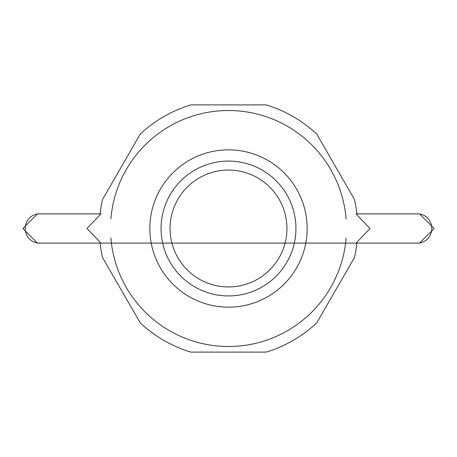 <?xml version="1.0" encoding="UTF-8"?>
<svg xmlns="http://www.w3.org/2000/svg" width="457" height="457" viewBox="0 0 457 457"><rect width="100%" height="100%" fill="white"/><g stroke="black" fill="none" stroke-linecap="round" stroke-linejoin="round"><path stroke-width="0.69" d="M39.268 243.107A14.607 14.013 -90 0 1 39.256 243.107A14.607 14.013 -90 0 1 25.244 228.5A14.607 14.013 -90 0 1 39.256 213.893L100.968 213.893L86.967 228.483L100.968 243.107L100.254 243.107A14.607 14.013 90 0 0 100.266 243.107A14.607 14.013 90 0 0 100.266 243.107L100.957 243.107M38.377 213.922L37.457 213.893L22.85 228.5L37.457 243.107L417.744 243.107A14.607 14.013 -90 0 0 431.756 228.5A14.607 14.013 -90 0 0 417.744 213.893L356.032 213.893L370.033 228.523L356.032 243.107L356.746 243.107L356.043 243.107M102.602 257.662L140.293 322.95L102.602 257.662A129.234 129.234 0 0 1 100.094 243.107M266.191 104.887L190.809 104.887L266.191 104.887A129.234 129.234 0 0 1 316.707 134.05L354.398 199.338A129.234 129.234 0 0 1 356.906 213.893M140.293 134.05L102.602 199.338L140.293 134.05A129.234 129.234 0 0 1 190.809 104.887M100.094 213.893A129.234 129.234 0 0 1 102.602 199.338M190.809 352.113L266.191 352.113L190.809 352.113A129.234 129.234 0 0 1 140.293 322.95M316.707 322.95L354.398 257.662L316.707 322.95A129.234 129.234 0 0 1 266.191 352.113M356.906 243.107A129.234 129.234 0 0 1 354.398 257.662M354.398 199.338L316.707 134.05M228.5 161.075A67.425 67.425 0 0 1 286.893 262.215A67.425 67.425 0 0 1 170.107 262.215A67.425 67.425 0 0 1 228.5 161.075M228.5 170.061A58.439 58.439 0 0 1 279.107 257.719A58.439 58.439 0 0 1 177.893 257.719A58.439 58.439 0 0 1 228.5 170.061M228.5 149.839A78.661 78.661 0 0 1 296.627 267.831A78.661 78.661 0 0 1 160.373 267.831A78.661 78.661 0 0 1 228.5 149.839M356.746 213.893L356.043 213.893M110.885 218.989A117.997 117.997 0 0 1 228.5 110.503A117.997 117.997 0 0 1 346.115 218.989M346.115 238.011A117.997 117.997 0 0 1 228.5 346.497A117.997 117.997 0 0 1 110.885 238.011M100.254 213.893L100.957 213.893M38.377 243.078L37.457 243.107M417.744 243.107L419.543 243.107L434.15 228.5L419.543 213.893L418.623 213.922M419.543 243.107L418.623 243.078"/></g></svg>
